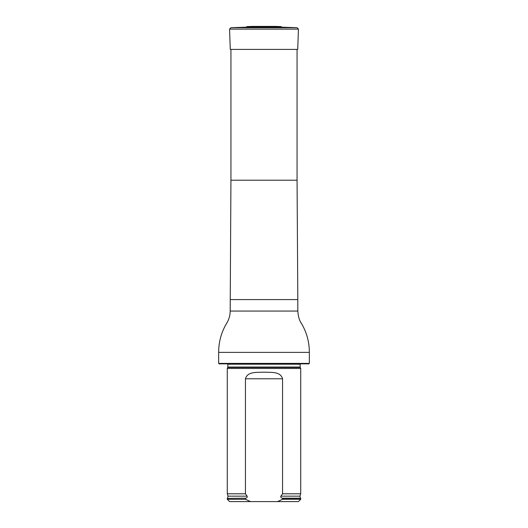 <?xml version="1.0" encoding="UTF-8"?>
<svg xmlns="http://www.w3.org/2000/svg" width="528" height="528" viewBox="0 0 528 528"><rect width="100%" height="100%" fill="white"/><g stroke="black" fill="none" stroke-linecap="round" stroke-linejoin="round"><path stroke-width="0.79" d="M218.658 363.403L309.342 363.403L308.88 363.858L219.12 363.858L218.658 363.403L218.658 352.381C218.658 341.92 221.324 332.218 226.67 323.275C228.987 319.532 230.155 315.46 230.188 311.058L230.941 180.206L230.941 49.394M227.759 367.429L300.241 367.429L300.722 368.452L227.278 368.452L227.845 367.039L227.779 363.858M250.549 501.6L245.447 499.303L227.278 499.303L229.574 501.6L298.426 501.6L300.722 499.303L300.722 498.386L282.553 498.386L282.553 499.303L300.722 499.303M282.553 499.303L277.451 501.6M227.278 499.303L227.278 498.386L245.923 498.194C247.051 497.838 247.454 497.165 247.124 496.168L245.447 493.792L245.447 378.781C247.533 371.125 257.36 372.61 263.993 372.148C270.607 372.629 280.48 371.098 282.553 378.781L282.553 493.792L280.876 496.168C280.553 497.165 280.949 497.838 282.077 498.194L282.553 498.386M245.447 499.303L245.447 498.386M245.447 493.792L227.278 493.792L227.278 368.452M280.876 496.168L299.904 496.168L300.722 493.792L282.553 493.792M300.722 493.792L300.722 368.452M252.549 26.4L247.177 26.578L246.101 27.166L281.899 27.166L297.106 27.7L298.432 29.119L229.568 29.119L230.274 49.394L297.726 49.394L298.432 29.119M230.941 180.206L297.059 180.206L297.059 49.394M230.188 299.581L297.812 299.581L297.059 180.206M230.188 311.058L297.812 311.058L297.812 299.581M218.658 352.381L309.342 352.381C309.349 342.091 306.755 332.508 301.554 323.638C299.488 320.938 298.241 316.747 297.812 311.058M300.241 367.429L300.155 367.039L227.845 367.039M300.155 367.039L300.155 364.208L227.845 364.208M245.923 498.194L227.278 498.386M299.904 496.168L300.485 498.194L282.077 498.194M247.124 496.168L228.096 496.168L227.515 498.194M282.553 378.781L245.447 378.781M247.177 26.578L280.823 26.578L281.899 27.166M252.226 26.4L275.774 26.4L252.226 26.4M246.101 27.166L230.894 27.7L297.106 27.7M309.342 363.403L309.342 352.381M300.155 364.208L300.221 363.858M228.096 496.168L227.278 493.792M252.932 26.433L252.384 26.4M275.068 26.433L275.616 26.4M275.774 26.4L280.823 26.578M230.894 27.7L229.568 29.119"/></g></svg>
